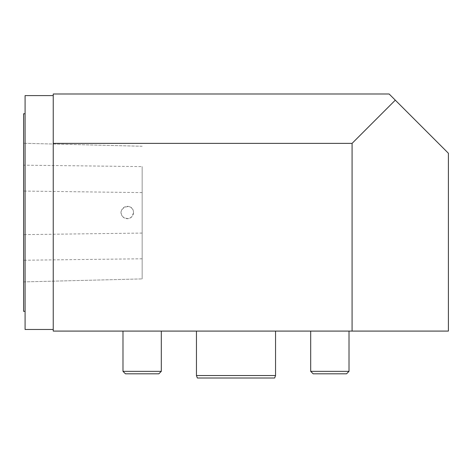 <?xml version="1.0" encoding="UTF-8"?>
<svg xmlns="http://www.w3.org/2000/svg" width="472" height="472" viewBox="0 0 472 472"><rect width="100%" height="100%" fill="white"/><g stroke="black" fill="none" stroke-linecap="round" stroke-linejoin="round"><path stroke-width="0.35" stroke-dasharray="2.36 1.77" d="M23.6 311.325L23.6 113.746M25.081 212.536L25.081 113.746L25.081 212.536M23.6 165.176L23.6 281.902L23.6 143.276L23.6 165.176L142.149 166.598L142.149 278.923L142.149 166.598M23.6 281.902L142.149 278.917L23.6 281.902M53.236 329.48L25.081 329.48L25.081 95.592L53.236 95.592L53.236 329.48L53.236 95.592M395.3 100.164L389.123 93.987L53.236 93.987L53.236 331.084L448.4 331.084L448.4 153.264L395.3 100.164L352.077 143.382L352.077 331.084M53.236 143.382L352.077 143.382M349.014 331.084L310.688 331.084L349.014 331.084L310.688 331.084L349.014 331.084L349.014 371.346L310.688 371.346L349.014 371.346L310.688 371.346L310.688 331.084M275.548 331.084L196.452 331.084L275.548 331.084L196.452 331.084L275.548 331.084L275.548 375.541L196.452 375.541L275.548 375.541L196.452 375.541L196.452 331.084M161.312 331.084L122.985 331.084L161.312 331.084L122.985 331.084L161.312 331.084L161.312 371.346L122.985 371.346L161.312 371.346L122.985 371.346L122.985 331.084M310.688 371.346L313.154 373.812L346.548 373.812L313.154 373.812L346.548 373.812L349.014 371.346M236 378.013L274.651 378.013L236 378.013M122.985 371.346L125.452 373.812L158.846 373.812L125.452 373.812L158.846 373.812L161.312 371.346M196.452 375.541L197.349 378.013L274.651 378.013L275.548 375.541M122.944 216.884C115.026 208.518 133.234 201.013 133.505 212.53C131.894 218.619 128.378 220.07 122.944 216.884M133.505 212.536A6.177 6.177 0 0 1 124.242 217.887A6.177 6.177 0 0 1 124.242 207.19A6.177 6.177 0 0 1 133.505 212.536M142.149 258.786L23.6 260.231M142.149 233.074L23.6 234.625M142.149 192.6L23.6 191.066M142.149 146.261L23.6 143.281L142.149 146.249"/><path stroke-width="0.71" d="M25.081 113.746L23.6 113.746L23.6 311.325L25.081 311.325M53.236 95.592L25.081 95.592L25.081 329.48L53.236 329.48M352.077 143.382L53.236 143.382L53.236 331.084L448.4 331.084L448.4 153.264L395.3 100.164L352.077 143.382L352.077 331.084M53.236 143.382L53.236 93.987L389.123 93.987L395.3 100.164M349.014 371.346L346.548 373.812L313.154 373.812L310.688 371.346L349.014 371.346L349.014 331.084M275.548 375.541L274.651 378.013L197.349 378.013L196.452 375.541L275.548 375.541L275.548 331.084M161.312 371.346L158.846 373.812L125.452 373.812L122.985 371.346L161.312 371.346L161.312 331.084M310.688 331.084L310.688 371.346M196.452 375.541L196.452 331.084M122.985 331.084L122.985 371.346"/></g></svg>
